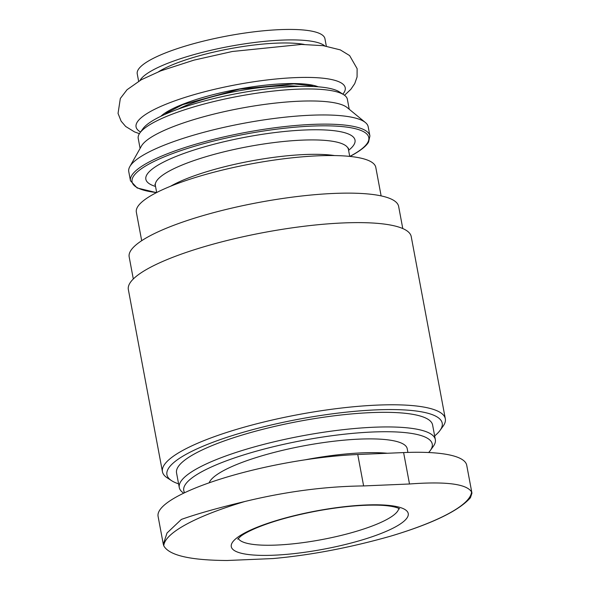 <?xml version="1.0" encoding="UTF-8"?>
<svg xmlns="http://www.w3.org/2000/svg" width="590" height="590" viewBox="0 0 590 590"><rect width="100%" height="100%" fill="white"/><g stroke="black" fill="none" stroke-linecap="round" stroke-linejoin="round"><path stroke-width="0.89" d="M227.084 560.5C190.164 560.271 169.065 555.382 163.777 545.824A156.439 33.851 -10.6 0 1 245.005 501.463C285.951 491.544 325.488 486.367 363.624 485.931L409.497 483.992C445.863 481.278 466.543 483.911 471.535 491.89A156.439 33.851 -10.6 0 1 449.182 513.3A156.439 33.851 -10.6 0 1 390.307 536.251C349.656 547.749 310.539 555.183 272.956 558.56L227.084 560.5M395.44 526.9A90.019 19.477 -10.6 0 1 242.099 553.442A90.019 19.477 -10.6 0 1 321.734 509.952A90.019 19.477 -10.6 0 1 395.44 526.9M390.307 536.251L393.611 535.27C433.414 523.094 459.027 510.579 470.444 497.724L471.941 493.151L471.535 491.89M245.005 501.463C218.234 507.872 197.023 513.853 181.373 519.421L167.022 533.006L163.312 544.26L163.777 545.824M471.948 493.144L466.727 465.274A133.665 28.925 169.4 0 0 403.612 452.574L357.747 454.514A133.665 28.925 169.4 0 0 222.696 478.365A133.665 28.925 169.4 0 0 158.091 516.39L163.305 544.26M209.133 482.834A100.934 21.837 -10.6 0 1 310.569 444.617A100.934 21.837 -10.6 0 1 407.211 448.702L407.904 452.419M184.641 492.724A126.4 27.346 -10.6 0 1 311.564 438.842A126.4 27.346 -10.6 0 1 430.265 450.553A126.4 27.346 -10.6 0 1 428.635 452.53M183.733 493.151L183.608 493.07A130.257 28.187 -10.6 0 1 179.279 487.532A130.257 28.187 -10.6 0 1 302.124 435.863A130.257 28.187 -10.6 0 1 435.339 439.609A130.257 28.187 -10.6 0 1 433.303 446.342L430.265 450.553M179.279 487.532L176.543 472.907A130.257 28.187 -10.6 0 1 299.388 421.245A130.257 28.187 -10.6 0 1 432.603 424.984L435.339 439.609M178.586 483.844A140.037 30.304 -10.6 0 1 171.587 480.666A140.037 30.304 -10.6 0 1 298.997 419.158A140.037 30.304 -10.6 0 1 440.029 430.427A140.037 30.304 -10.6 0 1 434.653 435.922M171.587 480.666L167.228 477.841A143.894 31.137 -10.6 0 1 162.442 471.712A143.894 31.137 -10.6 0 1 298.149 414.637A143.894 31.137 -10.6 0 1 445.317 418.775A143.894 31.137 -10.6 0 1 443.068 426.216L440.029 430.427M162.442 471.712L128.347 289.55A143.894 31.137 -10.6 0 1 264.062 232.475A143.894 31.137 -10.6 0 1 411.23 236.612L445.317 418.775M133.31 278.989L129.173 256.886A137.072 29.662 -10.6 0 1 258.457 202.518A137.072 29.662 -10.6 0 1 398.648 206.456L402.778 228.559M141.689 240.698L136.349 212.186A121.798 26.358 -10.6 0 1 251.222 163.88A121.798 26.358 -10.6 0 1 375.793 167.383L381.125 195.887M130.471 180.776L128.76 171.616A121.798 26.358 -10.6 0 1 129.822 166.616A121.798 26.358 -10.6 0 1 243.633 123.303A121.798 26.358 -10.6 0 1 365.402 122.528A121.798 26.358 -10.6 0 1 368.197 126.806L369.915 135.966A121.798 26.358 -10.6 0 0 245.344 132.47A121.798 26.358 -10.6 0 0 130.471 180.776L137.16 187.974L156.453 192.635M129.822 166.616L141.408 146.091A106.384 23.017 -10.6 0 1 240.816 108.258A106.384 23.017 -10.6 0 1 347.178 107.579L365.402 122.528M140.096 148.415L138.23 138.451A106.384 23.017 -10.6 0 1 139.889 132.949A106.384 23.017 -10.6 0 1 238.567 96.251A106.384 23.017 -10.6 0 1 343.83 94.784A106.384 23.017 -10.6 0 1 347.37 99.312L349.236 109.275M139.889 132.949L142.935 128.738A102.527 22.184 -10.6 0 1 238.028 93.368A102.527 22.184 -10.6 0 1 339.479 91.952L343.83 94.784M140.575 131.998A106.384 23.017 -10.6 0 1 236.406 84.695A106.384 23.017 -10.6 0 1 342.856 94.149M139.992 80.476A95.477 20.657 -10.6 0 1 229.244 46.44A95.477 20.657 -10.6 0 1 324.766 45.895M138.628 81.258L137.241 73.839A95.477 20.657 -10.6 0 1 227.283 35.968A95.477 20.657 -10.6 0 1 324.935 38.711L326.322 46.138M305.023 459.839A100.934 21.837 -10.6 0 1 387.35 453.26M170.554 186.248A98.206 21.247 -10.6 0 1 334.523 155.561M156.674 192.524L155.377 185.599A98.206 21.247 -10.6 0 1 247.999 146.645A98.206 21.247 -10.6 0 1 348.432 149.469L349.73 156.394M155.539 186.447A106.384 23.017 -10.6 0 1 246.2 137.05A106.384 23.017 -10.6 0 1 348.594 150.317M156.601 192.561A120.434 26.063 -10.6 0 1 167.162 155.664A120.434 26.063 -10.6 0 1 323.881 125.818A120.434 26.063 -10.6 0 1 351.692 155.399A120.434 26.063 -10.6 0 1 349.811 156.402M178.106 109.143A76.383 16.527 -10.6 0 1 299.595 86.413M160.812 116.311A84.562 18.297 -10.6 0 1 237.276 89.341A84.562 18.297 -10.6 0 1 318.312 86.833M158.607 71.7A84.562 18.297 -10.6 0 1 229.68 48.764A84.562 18.297 -10.6 0 1 304.241 44.449M398.766 508.403A81.833 17.707 -10.6 0 1 387.092 519.333A81.833 17.707 -10.6 0 1 300.812 542.925A81.833 17.707 -10.6 0 1 238.257 538.441M403.612 452.574L409.497 483.992M357.747 454.514L363.624 485.931M348.483 148.186L348.432 149.469M155.377 185.599L154.868 184.419M349.981 156.424L352.105 155.288C364.001 148.636 367.327 144.299 368.558 142.087L369.915 135.966M164.986 114.379L167.014 112.742L182.753 104.651L239.57 89.112L293.945 83.898L311.277 85.757L313.718 86.546M344.538 95.27L350.836 89.341L354.738 83.625L357.068 76.995L357.127 68.669L349.612 55.571L340.283 49.877L323.202 45.673L301.431 44.434L232.349 51.492L193.94 60.136L160.613 70.911L141.202 79.798L127.049 89.724L120.331 98.471L118.052 113.413L121.12 121.157L125.685 126.481L134.549 131.917L139.41 133.665M237.711 539.149L240.735 536.258C243.943 533.803 249.172 531.029 256.429 527.932C273.133 521.029 293.864 515.284 318.622 510.697C340.806 506.758 360.136 504.907 376.604 505.143C394.127 505.357 400.433 508.956 399.526 508.86"/></g></svg>
